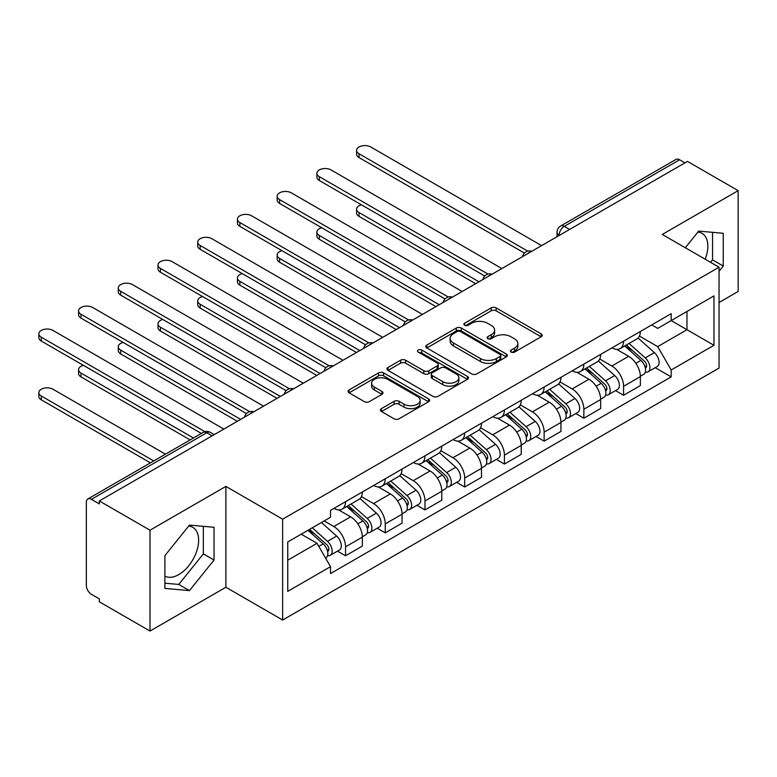 <?xml version="1.0" encoding="UTF-8"?>
<svg xmlns="http://www.w3.org/2000/svg" width="777" height="777" viewBox="0 0 777 777"><rect width="100%" height="100%" fill="white"/><g stroke="black" fill="none" stroke-linecap="round" stroke-linejoin="round"><path stroke-width="1.17" d="M511.111 352.088A2.477 1.428 0 0 0 514.607 352.088L541.161 336.762A3.535 2.04 0 0 0 542.191 335.314A3.535 2.04 0 0 0 541.161 333.877L496.173 307.906A3.535 2.04 0 0 0 491.181 307.906L464.627 323.232A2.477 1.428 0 0 0 463.898 324.242A2.477 1.428 0 0 0 464.627 325.252A2.477 1.428 0 0 0 468.123 325.252L471.561 323.271A11.305 6.527 0 0 1 487.548 323.271L491.297 325.437A11.305 6.527 0 0 1 494.609 330.05A11.305 6.527 0 0 1 491.297 334.664L487.869 336.655A2.477 1.428 0 0 0 487.14 337.665A2.477 1.428 0 0 0 487.869 338.675A2.477 1.428 0 0 0 491.365 338.675L494.803 336.684A11.305 6.527 0 0 1 510.79 336.684L514.539 338.85A11.305 6.527 0 0 1 517.861 343.473A11.305 6.527 0 0 1 514.539 348.086L511.111 350.068A2.477 1.428 0 0 0 510.382 351.078A2.477 1.428 0 0 0 511.111 352.088L511.111 350.068M697.892 232.08A28.089 16.22 -60 0 1 702.039 233.353A28.089 16.22 -60 0 1 705.186 259.227M188.665 526.078A28.089 16.22 -60 0 1 192.813 527.35A28.089 16.22 -60 0 1 197.115 549.854A28.089 16.22 -60 0 1 178.768 574.601A28.089 16.22 -60 0 1 164.889 576.087M381.458 408.615A3.535 2.04 0 0 0 380.429 410.062A3.535 2.04 0 0 0 381.458 411.499L394.085 418.784A3.535 2.04 0 0 0 399.077 418.784L428.574 401.758A3.535 2.04 0 0 0 429.603 400.32A3.535 2.04 0 0 0 428.574 398.873L383.585 372.902A3.535 2.04 0 0 0 378.584 372.902L349.096 389.928A3.535 2.04 0 0 0 348.057 391.375A3.535 2.04 0 0 0 349.096 392.812L364.345 401.622A3.535 2.04 0 0 0 369.337 401.622L381.963 394.327A3.535 2.04 0 0 0 382.993 392.89A3.535 2.04 0 0 0 381.963 391.443L374.397 387.082A9.45 5.458 0 0 1 371.629 383.216A9.45 5.458 0 0 1 377.467 378.176A9.45 5.458 0 0 1 387.772 379.361L417.385 396.455A9.45 5.458 0 0 1 420.153 400.32A9.45 5.458 0 0 1 414.316 405.361A9.45 5.458 0 0 1 404.021 404.176L399.077 401.33A3.535 2.04 0 0 0 394.085 401.33L381.458 408.615L381.458 411.499M282.643 519.182L225.874 486.402L150 530.205L99.33 500.961L687.48 161.393L738.15 190.647L662.276 234.45L719.055 267.23L282.643 519.182L282.643 620.027L719.055 368.075L719.055 267.23M471.804 373.912A3.535 2.04 0 0 0 476.806 373.912L506.293 356.886A3.535 2.04 0 0 0 507.332 355.448A3.535 2.04 0 0 0 506.293 354.001L461.315 328.03A3.535 2.04 0 0 0 456.313 328.03L426.826 345.056A3.535 2.04 0 0 0 425.786 346.503A3.535 2.04 0 0 0 426.826 347.941L471.804 373.912M419.192 352.622A2.477 1.428 0 0 1 421.697 352.972L421.697 350.029L467.433 376.437A3.535 2.04 0 0 1 468.473 377.884A3.535 2.04 0 0 1 467.433 379.322L437.946 396.348A3.535 2.04 0 0 1 432.944 396.348L387.956 370.376L387.956 367.492A3.535 2.04 0 0 0 386.927 368.939A3.535 2.04 0 0 0 387.956 370.376M387.956 367.492L400.582 360.207A3.535 2.04 0 0 1 405.575 360.207L423.824 370.736A3.535 2.04 0 0 0 428.817 370.736L437.198 365.909A3.535 2.04 0 0 0 438.228 364.462A3.535 2.04 0 0 0 437.198 363.024L418.201 352.049A2.477 1.428 0 0 1 417.472 351.039A2.477 1.428 0 0 1 419.007 349.728A2.477 1.428 0 0 1 421.697 350.029M150 530.205L150 631.05L99.33 601.796L99.33 598.863L91.433 594.308A7.197 4.157 -120 0 1 86.344 585.479L86.344 502.282A7.197 4.157 -120 0 1 87.83 498.98L203.176 432.391A7.197 4.157 60 0 1 206.769 432.75L91.433 499.339A7.197 4.157 -120 0 0 87.83 498.98M719.055 302.506L738.15 291.482L738.15 190.647M150 631.05L225.874 587.247L282.643 620.027M99.33 500.961L99.33 503.894L91.433 499.339M569.599 229.448L564.248 226.36A7.197 4.157 60 0 0 560.644 226.01L675.99 159.411A7.197 4.157 60 0 1 679.593 159.771L564.248 226.36A7.197 4.157 120 0 0 559.158 235.178L559.158 235.48M684.935 162.859L679.593 159.771M623.572 341.171A16.56 9.567 60 0 1 620.143 348.601L636.946 338.898A16.56 9.567 -120 0 0 640.374 331.468M599.727 359.003L611.858 366.016A16.56 9.567 60 0 1 623.572 386.295L640.374 376.592A16.56 9.567 -120 0 0 628.671 356.313L616.637 349.368M640.374 376.592L640.374 385.567L623.572 395.27L615.52 390.617M620.143 348.601A16.56 9.567 60 0 1 611.994 347.853M623.572 386.295L623.572 395.27M583.857 364.102A16.56 9.567 60 0 1 580.429 371.532L597.231 361.839A16.56 9.567 -120 0 0 600.66 354.399M575.796 413.549L583.857 418.201L600.66 408.498L600.66 399.533A16.56 9.567 -120 0 0 588.947 379.244L576.923 372.3M580.429 371.532A16.56 9.567 60 0 1 572.27 370.794M560.003 381.934L572.144 388.947A16.56 9.567 60 0 1 583.857 409.226L583.857 418.201M544.133 387.033A16.56 9.567 60 0 1 540.705 394.473L557.507 384.77A16.56 9.567 -120 0 0 560.936 377.331M536.081 436.48L544.133 441.132L560.936 431.429L560.936 422.465A16.56 9.567 -120 0 0 549.232 402.175L537.198 395.231M540.705 394.473A16.56 9.567 60 0 1 532.546 393.725M520.289 404.866L532.42 411.878A16.56 9.567 60 0 1 544.133 432.167L544.133 441.132M504.419 409.965A16.56 9.567 60 0 1 500.98 417.404L517.793 407.702A16.56 9.567 -120 0 0 521.221 400.262M496.357 459.411L504.419 464.063L521.221 454.36L521.221 445.396A16.56 9.567 -120 0 0 509.508 425.106L497.484 418.162M500.98 417.404A16.56 9.567 60 0 1 492.832 416.657M480.565 427.797L492.705 434.809A16.56 9.567 60 0 1 504.419 455.099L504.419 464.063M464.695 432.896A16.56 9.567 60 0 1 461.266 440.336L478.069 430.633A16.56 9.567 -120 0 0 481.497 423.193M456.643 482.342L464.695 486.994L481.497 477.292L481.497 468.327A16.56 9.567 -120 0 0 469.784 448.038L457.76 441.093M461.266 440.336A16.56 9.567 60 0 1 453.108 439.588M440.85 450.738L452.981 457.74A16.56 9.567 60 0 1 464.695 478.03L464.695 486.994M424.98 455.827A16.56 9.567 60 0 1 421.542 463.267L438.354 453.564A16.56 9.567 -120 0 0 441.783 446.124M416.919 505.273L424.98 509.926L441.783 500.223L441.783 491.258A16.56 9.567 -120 0 0 430.07 470.969L418.045 464.024M421.542 463.267A16.56 9.567 60 0 1 413.393 462.519M401.126 473.669L413.267 480.672A16.56 9.567 60 0 1 424.98 500.961L424.98 509.926M385.256 478.758A16.56 9.567 60 0 1 381.828 486.198L398.63 476.495A16.56 9.567 -120 0 0 402.059 469.055M377.204 528.205L385.256 532.857L402.059 523.154L402.059 514.189A16.56 9.567 -120 0 0 390.345 493.9L378.321 486.956M381.828 486.198A16.56 9.567 60 0 1 373.669 485.45M361.412 496.6L373.543 503.603A16.56 9.567 60 0 1 385.256 523.892L385.256 532.857M345.542 501.689A16.56 9.567 60 0 1 342.103 509.129L358.916 499.426A16.56 9.567 -120 0 0 362.344 491.987M337.48 551.136L345.542 555.788L362.344 546.085L362.344 537.121A16.56 9.567 -120 0 0 350.631 516.831L338.597 509.887M342.103 509.129A16.56 9.567 60 0 1 333.955 508.381M324.145 520.949L333.828 526.534A16.56 9.567 60 0 1 345.542 546.823L345.542 555.788M651.709 324.922L657.692 328.38L713.966 295.891L686.975 311.48L686.975 329.701L657.692 346.61L639.442 336.072M287.743 560.198L317.026 543.298L330.516 566.666L287.743 591.365L287.743 541.967L330.516 517.278L330.516 510.363L671.182 313.685L671.182 320.59L713.966 345.289L671.182 369.978L657.692 346.61M713.966 295.891L713.966 345.289M330.516 566.666L330.516 573.572L671.182 376.894L671.182 369.978M719.055 271.27L723.251 266.045L723.251 233.285L698.688 231.09L685.295 247.737M225.874 486.402L225.874 587.247M164.889 588.412L189.462 590.607L214.034 560.042L214.034 527.282L189.462 525.087L164.889 555.652L164.889 588.412M317.026 543.298L301.233 534.178M655.234 367.686L671.182 376.894M710.576 262.335L712.558 259.868L712.558 232.323M712.558 259.868L723.251 266.045M164.889 583.197L178.768 584.43L203.341 553.865L203.341 526.33M178.768 584.43L189.462 590.607M203.341 553.865L214.034 560.042M512.092 352.437L514.539 351.029A11.305 6.527 0 0 0 517.861 346.406L517.861 343.473M494.609 330.05L494.609 332.993A11.305 6.527 0 0 1 491.297 337.606L488.85 339.025M541.113 336.791L496.173 310.839A3.535 2.04 0 0 0 491.181 310.839L465.608 325.602M506.245 356.915L461.315 330.973A3.535 2.04 0 0 0 456.313 330.973L426.864 347.97M500.048 356.458A2.477 1.428 0 0 0 500.776 355.448A2.477 1.428 0 0 0 500.048 354.438L460.557 331.633A2.477 1.428 0 0 0 457.061 331.633L453.438 333.731A11.305 6.527 0 0 0 450.126 338.345A11.305 6.527 0 0 0 453.438 342.968L480.429 358.547A11.305 6.527 0 0 0 496.425 358.547L500.048 356.458L500.048 359.392A2.477 1.428 0 0 0 500.776 358.382L500.776 355.448M450.126 338.345L450.126 341.288A11.305 6.527 0 0 0 453.438 345.901L453.438 342.968M500.048 359.392L496.425 361.49A11.305 6.527 0 0 1 480.429 361.49L453.438 345.901M388.005 370.406L400.582 363.15L400.582 360.207M438.228 364.462L438.228 367.404A3.535 2.04 0 0 1 437.198 368.842L428.817 373.679A3.535 2.04 0 0 1 423.824 373.679L405.575 363.15A3.535 2.04 0 0 0 400.582 363.15M421.697 352.972L467.385 379.351M442.754 381.672A9.45 5.458 0 0 0 453.059 382.857A9.45 5.458 0 0 0 458.896 377.807A9.45 5.458 0 0 0 456.128 373.951L445.687 367.929A3.535 2.04 0 0 0 440.695 367.929L432.323 372.756A3.535 2.04 0 0 0 431.284 374.203A3.535 2.04 0 0 0 432.323 375.641L442.754 381.672L442.754 384.605A9.45 5.458 0 0 0 453.059 385.79A9.45 5.458 0 0 0 458.896 380.749L458.896 377.807M431.284 374.203L431.284 377.146A3.535 2.04 0 0 0 432.323 378.584L432.323 375.641M442.754 384.605L432.323 378.584M420.153 400.32L420.153 403.263A9.45 5.458 0 0 1 414.316 408.304A9.45 5.458 0 0 1 404.021 407.119L399.077 404.273A3.535 2.04 0 0 0 394.085 404.273L381.507 411.528M371.629 383.216L371.629 386.159A9.45 5.458 0 0 0 374.397 390.015L374.397 387.082M381.915 394.357L374.397 390.015M428.525 401.787L383.585 375.845A3.535 2.04 0 0 0 378.584 375.845L349.145 392.841M624.727 345.959L640.908 360.402A9.003 5.196 60 0 1 643.735 374.32L640.374 376.262M625.155 346.348L632.769 350.738M361.431 204.817A8.285 4.779 -0 0 0 356.604 209.168A8.285 4.779 -0 0 0 359.032 212.548L478.953 281.779M626.359 345.017L644.366 361.091A4.322 2.496 60 0 1 645.726 367.774A4.322 2.496 60 0 1 645.328 367.929M629.049 343.463L645.24 357.906A9.003 5.196 60 0 1 648.067 371.824A9.003 5.196 60 0 1 645.347 372.115M638.072 338.044L654.399 352.612A9.003 5.196 60 0 1 657.225 366.53L648.067 371.824M475.641 283.692L359.032 216.365A8.285 4.779 180 0 1 356.604 212.985L356.604 209.168M524.475 253.079L359.032 157.566A8.285 4.779 180 0 1 356.604 154.186L356.604 150.369A8.285 4.779 -0 0 0 359.032 153.749L527.758 251.156M541.588 245.619L370.746 146.979A8.285 4.779 -0 0 0 361.723 145.95A8.285 4.779 -0 0 0 356.604 150.369M585.003 368.89L601.184 383.333A9.003 5.196 60 0 1 604.011 397.251L600.66 399.193M585.431 369.279L593.055 373.679M321.717 227.748A8.285 4.779 -0 0 0 316.89 232.1A8.285 4.779 -0 0 0 319.308 235.48L439.238 304.71M586.635 367.948L604.642 384.023A4.322 2.496 60 0 1 606.002 390.705A4.322 2.496 60 0 1 605.613 390.86M589.335 366.394L605.516 380.837A9.003 5.196 60 0 1 608.342 394.755A9.003 5.196 60 0 1 605.623 395.046M598.358 360.975L614.685 375.544A9.003 5.196 60 0 1 617.511 389.462L608.342 394.755M435.926 306.624L319.308 239.297A8.285 4.779 180 0 1 316.89 235.917L316.89 232.1M545.279 391.822L561.47 406.264A9.003 5.196 60 0 1 564.296 420.192L560.936 422.125M545.716 392.21L553.331 396.61M281.993 250.68A8.285 4.779 -0 0 0 277.166 255.031A8.285 4.779 -0 0 0 279.594 258.411L399.514 327.641M546.921 390.88L564.928 406.954A4.322 2.496 60 0 1 566.287 413.636A4.322 2.496 60 0 1 565.889 413.791M549.611 389.326L565.802 403.768A9.003 5.196 60 0 1 568.628 417.686A9.003 5.196 60 0 1 565.909 417.977M558.634 383.906L574.961 398.475A9.003 5.196 60 0 1 577.787 412.393L568.628 417.686M396.202 329.555L279.594 262.228A8.285 4.779 180 0 1 277.166 258.848L277.166 255.031M484.751 276.01L319.308 180.497A8.285 4.779 180 0 1 316.89 177.117L316.89 173.3A8.285 4.779 -0 0 0 319.308 176.68L488.043 274.087M501.874 268.551L331.021 169.92A8.285 4.779 -0 0 0 321.999 168.881A8.285 4.779 -0 0 0 316.89 173.3M445.027 298.951L279.594 203.428A8.285 4.779 180 0 1 277.166 200.048L277.166 196.231A8.285 4.779 -0 0 0 279.594 199.611L448.319 297.018M462.15 291.482L291.307 192.851A8.285 4.779 -0 0 0 282.284 191.812A8.285 4.779 -0 0 0 277.166 196.231M505.565 414.753L521.746 429.195A9.003 5.196 60 0 1 524.572 443.123L521.221 445.056M505.992 415.141L513.607 419.541M242.278 273.611A8.285 4.779 -0 0 0 237.451 277.962A8.285 4.779 -0 0 0 239.87 281.342L359.8 350.582M507.196 413.811L525.203 429.885A4.322 2.496 60 0 1 526.563 436.567A4.322 2.496 60 0 1 526.165 436.723M509.897 412.257L526.078 426.699A9.003 5.196 60 0 1 528.904 440.617A9.003 5.196 60 0 1 526.184 440.909M518.919 406.837L535.246 421.406A9.003 5.196 60 0 1 538.072 435.324L528.904 440.617M356.488 352.486L239.87 285.159A8.285 4.779 180 0 1 237.451 281.779L237.451 277.962M465.841 437.684L482.031 452.127A9.003 5.196 60 0 1 484.858 466.054L481.497 467.987M466.278 438.073L473.892 442.472M202.554 296.542A8.285 4.779 -0 0 0 197.727 300.893A8.285 4.779 -0 0 0 200.155 304.273L320.075 373.514M467.482 436.742L485.489 452.816A4.322 2.496 60 0 1 486.839 459.498A4.322 2.496 60 0 1 486.451 459.654M470.172 435.188L486.363 449.63A9.003 5.196 60 0 1 489.18 463.548A9.003 5.196 60 0 1 486.47 463.84M479.195 429.768L495.522 444.337A9.003 5.196 60 0 1 498.348 458.255L489.18 463.548M316.763 375.417L200.155 308.1A8.285 4.779 180 0 1 197.727 304.71L197.727 300.893M426.126 460.625L442.307 475.068A9.003 5.196 60 0 1 445.134 488.986L441.773 490.918M426.554 461.004L434.168 465.404M162.84 319.483A8.285 4.779 -0 0 0 158.013 323.824A8.285 4.779 -0 0 0 160.431 327.204L280.351 396.445M427.758 459.673L445.765 475.747A4.322 2.496 60 0 1 447.125 482.43A4.322 2.496 60 0 1 446.726 482.585M430.458 458.119L446.639 472.562A9.003 5.196 60 0 1 449.465 486.48A9.003 5.196 60 0 1 446.746 486.771M439.481 452.7L455.808 467.268A9.003 5.196 60 0 1 458.634 481.196L449.465 486.48M277.049 398.348L160.431 331.031A8.285 4.779 180 0 1 158.013 327.651L158.013 323.824M405.312 321.882L239.87 226.36A8.285 4.779 180 0 1 237.451 222.98L237.451 219.163A8.285 4.779 -0 0 0 239.87 222.543L408.595 319.959M422.426 314.413L251.583 215.783A8.285 4.779 -0 0 0 242.56 214.743A8.285 4.779 -0 0 0 237.451 219.163M365.588 344.813L200.155 249.291A8.285 4.779 180 0 1 197.727 245.911L197.727 242.094A8.285 4.779 -0 0 0 200.155 245.474L368.881 342.89M382.711 337.344L211.868 238.714A8.285 4.779 -0 0 0 202.836 237.675A8.285 4.779 -0 0 0 197.727 242.094M325.874 367.744L160.431 272.232A8.285 4.779 180 0 1 158.013 268.842L158.013 265.025A8.285 4.779 -0 0 0 160.431 268.405L329.157 365.821M342.987 360.275L172.144 261.645A8.285 4.779 -0 0 0 163.121 260.606A8.285 4.779 -0 0 0 158.013 265.025M386.402 483.556L402.593 497.999A9.003 5.196 60 0 1 405.419 511.917L402.059 513.85M386.829 483.935L394.454 488.335M123.116 342.414A8.285 4.779 -0 0 0 118.289 346.756A8.285 4.779 -0 0 0 120.717 350.136L240.637 419.376M388.034 482.614L406.05 498.679A4.322 2.496 60 0 1 407.401 505.361A4.322 2.496 60 0 1 407.012 505.516M390.734 481.05L406.915 495.493A9.003 5.196 60 0 1 409.741 509.411A9.003 5.196 60 0 1 407.022 509.702M399.757 475.631L416.083 490.2A9.003 5.196 60 0 1 418.91 504.127L409.741 509.411M237.325 421.28L120.717 353.962A8.285 4.779 180 0 1 118.289 350.582L118.289 346.756M286.15 390.676L120.717 295.163A8.285 4.779 180 0 1 118.289 291.773L118.289 287.956A8.285 4.779 -0 0 0 120.717 291.336L289.442 388.753M303.273 383.207L132.43 284.576A8.285 4.779 -0 0 0 123.397 283.537A8.285 4.779 -0 0 0 118.289 287.956M346.688 506.487L362.869 520.93A9.003 5.196 60 0 1 365.695 534.848L362.335 536.79M347.115 506.866L354.73 511.266M83.401 365.345A8.285 4.779 -0 0 0 78.574 369.687A8.285 4.779 -0 0 0 80.993 373.067L193.463 438.005M348.319 505.545L366.326 521.61A4.322 2.496 60 0 1 367.686 528.292A4.322 2.496 60 0 1 367.288 528.447M351.01 503.982L367.2 518.424A9.003 5.196 60 0 1 370.027 532.352A9.003 5.196 60 0 1 367.307 532.633M360.042 498.572L376.369 513.141A9.003 5.196 60 0 1 379.195 527.059L370.027 532.352M190.151 439.908L80.993 376.894A8.285 4.779 180 0 1 78.574 373.514L78.574 369.687M246.435 413.607L80.993 318.094A8.285 4.779 180 0 1 78.574 314.714L78.574 310.887A8.285 4.779 -0 0 0 80.993 314.267L249.718 411.684M263.549 406.148L92.706 307.507A8.285 4.779 -0 0 0 83.683 306.468A8.285 4.779 -0 0 0 78.574 310.887M307.954 530.303L323.154 543.861A9.003 5.196 60 0 1 325.981 557.779L325.534 558.032M308.11 530.215L315.015 534.197M165.452 454.166L52.991 389.238A8.285 4.779 -0 0 0 43.959 388.199A8.285 4.779 -0 0 0 38.85 392.618A8.285 4.779 -0 0 0 41.278 395.998L153.739 460.936M309.586 529.36L326.612 544.541A4.322 2.496 60 0 1 327.962 551.223A4.322 2.496 60 0 1 327.573 551.379M312.286 527.797L327.476 541.355A9.003 5.196 60 0 1 330.303 555.283A9.003 5.196 60 0 1 327.583 555.565M321.455 522.503L336.645 536.072A9.003 5.196 60 0 1 339.471 549.99L330.303 555.283M150.427 462.839L41.278 399.825A8.285 4.779 180 0 1 38.85 396.445L38.85 392.618M201.35 433.44L41.278 341.025A8.285 4.779 180 0 1 38.85 337.645L38.85 333.819A8.285 4.779 -0 0 0 41.278 337.199L204.914 431.672M223.834 429.079L52.991 330.439A8.285 4.779 -0 0 0 43.959 329.399A8.285 4.779 -0 0 0 38.85 333.819M559.411 235.334L559.158 235.178A7.197 4.157 0 0 1 557.051 232.245L557.051 236.694M385.256 523.892L402.059 514.189M424.98 500.961L441.783 491.258M464.695 478.03L481.497 468.327M504.419 455.099L521.221 445.396M544.133 432.167L560.936 422.465M583.857 409.226L600.66 399.533M345.542 546.823L362.344 537.121M333.828 526.534L350.631 516.831M373.543 503.603L390.345 493.9M413.267 480.672L430.07 470.969M452.981 457.74L469.784 448.038M492.705 434.809L509.508 425.106M532.42 411.878L549.232 402.175M572.144 388.947L588.947 379.244M611.858 366.016L628.671 356.313M531.215 251.612A7.197 4.157 120 0 0 528.03 253.448M491.491 274.543A7.197 4.157 120 0 0 488.315 276.379M451.777 297.474A7.197 4.157 120 0 0 448.591 299.31M412.053 320.406A7.197 4.157 120 0 0 408.877 322.241M372.338 343.337A7.197 4.157 120 0 0 369.153 345.173M332.614 366.268A7.197 4.157 120 0 0 329.438 368.104M292.9 389.199A7.197 4.157 120 0 0 289.714 391.035M253.176 412.131A7.197 4.157 120 0 0 250 413.966M212.121 435.839L206.769 432.75A7.197 4.157 120 0 1 210.373 432.391A7.197 7.197 0 0 0 203.176 432.391M514.539 351.029L514.539 348.086M487.869 338.675L487.869 336.655M491.297 337.606L491.297 334.664M464.627 325.252L464.627 323.232M491.181 310.839L491.181 307.906M496.173 310.839L496.173 307.906M541.161 336.762L541.161 333.877M426.826 347.941L426.826 345.056M456.313 330.973L456.313 328.03M461.315 330.973L461.315 328.03M506.293 356.886L506.293 354.001M480.429 361.49L480.429 358.547M496.425 361.49L496.425 358.547M405.575 363.15L405.575 360.207M423.824 373.679L423.824 370.736M428.817 373.679L428.817 370.736M437.198 368.842L437.198 365.909M467.433 379.322L467.433 376.437M394.085 404.273L394.085 401.33M399.077 404.273L399.077 401.33M404.021 407.119L404.021 404.176M381.963 394.327L381.963 391.443M349.096 392.812L349.096 389.928M378.584 375.845L378.584 372.902M383.585 375.845L383.585 372.902M428.574 401.758L428.574 398.873M640.908 360.402L635.858 363.315M646.619 365.792L644.997 366.725M654.399 352.612L645.24 357.906M359.032 216.365L359.032 212.548M359.032 153.749L359.032 157.566M601.184 383.333L596.144 386.247M606.895 388.723L605.273 389.665M614.685 375.544L605.516 380.837M319.308 239.297L319.308 235.48M561.47 406.264L556.419 409.178M567.181 411.655L565.559 412.597M574.961 398.475L565.802 403.768M279.594 262.228L279.594 258.411M319.308 176.68L319.308 180.497M279.594 199.611L279.594 203.428M521.746 429.195L516.705 432.109M527.457 434.586L525.835 435.528M535.246 421.406L526.078 426.699M239.87 285.159L239.87 281.342M482.031 452.127L476.981 455.04M487.742 457.517L486.12 458.459M495.522 444.337L486.363 449.63M200.155 308.1L200.155 304.273M442.307 475.068L437.266 477.981M448.018 480.448L446.396 481.39M455.808 467.268L446.639 472.562M160.431 331.031L160.431 327.204M239.87 222.543L239.87 226.36M200.155 245.474L200.155 249.291M160.431 268.405L160.431 272.232M402.593 497.999L397.542 500.912M408.304 503.379L406.682 504.322M416.083 490.2L406.915 495.493M120.717 353.962L120.717 350.136M120.717 291.336L120.717 295.163M362.869 520.93L357.828 523.844M368.58 526.32L366.958 527.253M376.369 513.141L367.2 518.424M80.993 376.894L80.993 373.067M80.993 314.267L80.993 318.094M323.154 543.861L318.793 546.377M328.865 549.252L327.234 550.184M336.645 536.072L327.476 541.355M41.278 399.825L41.278 395.998M41.278 337.199L41.278 341.025M531.827 251.262A7.197 7.197 0 0 0 522.581 256.595M492.103 274.194A7.197 7.197 0 0 0 482.867 279.526M452.389 297.125A7.197 7.197 0 0 0 443.143 302.457M412.665 320.056A7.197 7.197 0 0 0 403.428 325.388M372.941 342.987A7.197 7.197 0 0 0 363.704 348.319M333.226 365.918A7.197 7.197 0 0 0 323.99 371.251M293.502 388.85A7.197 7.197 0 0 0 284.265 394.182M253.788 411.781A7.197 7.197 0 0 0 244.551 417.113M214.229 434.615L210.373 432.391M560.644 226.01A7.197 7.197 0 0 0 557.051 232.245"/></g></svg>
